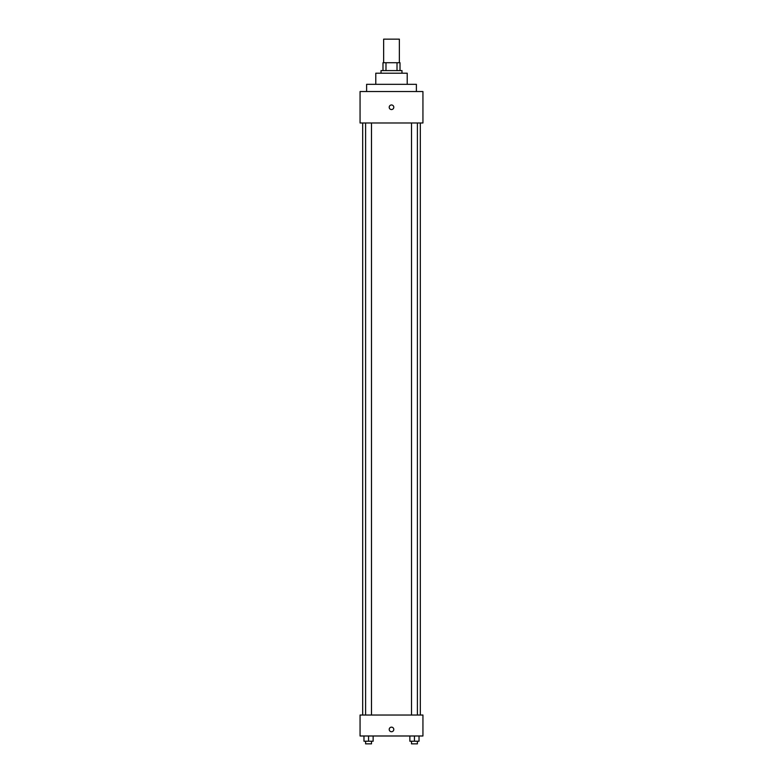 <?xml version="1.0" encoding="UTF-8"?>
<svg xmlns="http://www.w3.org/2000/svg" width="783" height="783" viewBox="0 0 783 783"><rect width="100%" height="100%" fill="white"/><g stroke="black" fill="none" stroke-linecap="round" stroke-linejoin="round"><path stroke-width="1.17" d="M399.359 62.728L399.359 39.15L383.641 39.15L383.641 62.728M385.99 70.587L385.99 62.728L382.985 62.728L382.985 70.587L382.985 62.728M385.99 62.728L400.015 62.728L400.015 70.587M397.01 70.587L397.01 62.728M381.018 73.21L381.018 70.587L401.982 70.587L401.982 73.21M375.781 84.339L375.781 73.21L407.219 73.21L407.219 84.339M366.61 91.542L366.61 84.339L416.39 84.339L416.39 91.542M360.063 91.542L422.937 91.542L422.937 122.98L360.063 122.98L360.063 91.542M391.5 109.551A2.29 2.29 0 0 1 389.513 106.116A2.29 2.29 0 0 1 393.487 106.116A2.29 2.29 0 0 1 391.5 109.551M360.063 715.036L422.937 715.036L422.937 735.991L360.063 735.991L360.063 715.036M391.5 731.733A2.29 2.29 0 0 1 389.513 728.298A2.29 2.29 0 0 1 393.487 728.298A2.29 2.29 0 0 1 391.5 731.733M409.861 735.991L409.861 741.227L419.032 741.227L419.032 735.991L419.032 741.227M414.452 741.227L414.452 735.991M417.398 741.227L417.398 743.85L411.506 743.85L411.506 741.227M363.968 735.991L363.968 741.227L373.139 741.227L373.139 735.991L373.139 741.227M368.548 741.227L368.548 735.991M371.494 741.227L371.494 743.85L365.602 743.85L365.602 741.227M420.314 715.036L420.314 122.98M362.686 715.036L362.686 122.98M411.506 122.98L411.506 715.036M417.398 122.98L417.398 715.036M371.494 715.036L371.494 122.98M365.602 715.036L365.602 122.98"/></g></svg>
